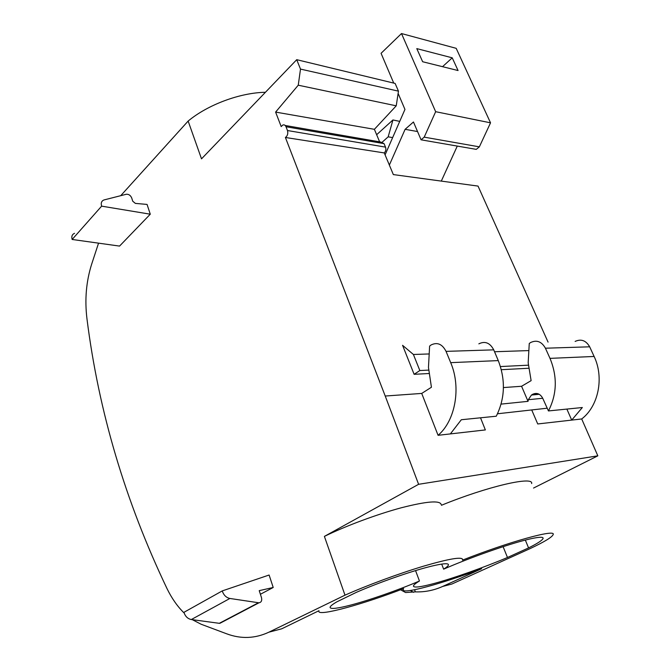 <?xml version="1.0" encoding="UTF-8"?>
<svg xmlns="http://www.w3.org/2000/svg" width="671" height="671" viewBox="0 0 671 671"><rect width="100%" height="100%" fill="white"/><g stroke="black" fill="none" stroke-linecap="round" stroke-linejoin="round"><path stroke-width="1.01" d="M265.431 92.279C239.908 92.732 207.775 104.71 188.14 121.065L120.738 195.672M478.842 343.846C485.041 340.818 490.006 342.822 493.739 349.851L446.047 351.369C442.281 344.055 437.299 341.925 431.092 344.961L429.616 346.102L428.467 367.431L431.428 387.251L421.724 393.424L385.221 396.033L285.401 137.48C287.549 135.903 288.236 133.579 287.473 130.526L286.005 126.744C285.259 125.074 284.177 124.512 282.759 125.058L281.191 126.576L275.605 112.091L298.251 85.2L300.499 69.096L296.725 59.685L201.51 158.851L188.14 121.065M575.122 341.422C581.17 338.687 586.018 340.482 589.675 346.806L594.12 356.46C604.303 377.664 598.457 406.249 581.698 418.964L597.827 455.835L533.537 488.052M268.912 632.174L344.995 595.169C367.087 585.305 398.935 573.546 423.51 566.181C449.033 558.742 462.084 556.527 462.663 559.547L462.47 560.142C509.289 541.64 556.309 528.731 553.156 534.586C552.124 537.169 544.441 541.832 530.124 548.593L451.843 584.038L442.608 586.462L481.644 568.714C441.686 583.745 402.634 594.54 403.07 589.775L403.648 588.584C363.548 604.11 318.901 616.481 318.826 611.407L318.993 610.694L281.728 628.802L268.912 632.174C255.081 638.624 240.99 639.161 226.639 633.793L201.149 624.248L192.292 619.668M393.734 83.095L381.069 53.311L401.501 33.55L456.188 48.329L490.535 122.827L479.354 146.848L476.276 149.365L421.078 139.82L413.462 121.988L405.116 129.31L389.356 165.066M457.278 146.085L441.3 181.095M548.056 342.101L478.037 186.085L393.34 174.586L384.273 152.929L285.401 137.48M184.173 613.068C177.521 606.559 171.81 598.423 167.045 588.668C125.301 501.187 98.62 411.281 86.987 318.96C84.613 299.769 86.182 281.485 91.684 264.089L98.553 243.154M344.995 595.169L324.395 536.389L418.603 484.303L385.229 396.033M273.214 587.477L259.224 590.648L261.497 597.643C262.16 600.646 261.304 602.365 258.939 602.81L229.885 598.465C226.219 597.651 223.669 595.135 222.235 590.916L269.113 575.022L273.214 587.477L260.398 594.271M150.279 214.2L147.058 204.42L135.374 203.397L132.757 201.233L131.65 197.802C130.451 195.278 128.681 194.095 126.333 194.255L103.963 199.95C101.497 200.964 100.725 203.036 101.631 206.148L150.279 214.2L119.547 246.089L72.149 239.463L101.631 206.148M296.725 59.685L395.118 83.43L398.465 91.155L396.234 105.825L374.384 129.318L379.635 141.849M399.731 121.376L392.938 119.958L376.649 134.712M581.698 418.964L571.717 420.096L582.336 407.523L548.45 410.937C556.997 394.171 557.517 376.649 550.002 358.364L545.431 348.215L589.675 346.806M597.827 455.835L418.603 484.303M547.217 408.203L497.505 413.772M480.52 417.798L485.359 429.926L438.071 435.311L421.724 393.424M441.208 504.6C440.075 500.205 426.823 501.254 401.434 507.737C377.043 514.28 345.817 525.896 324.395 536.389M531.642 483.565C533.839 475.773 487.154 486.509 441.468 505.271M350.497 605.133C369.369 600.218 398.138 590.136 419.45 581.002C415.475 583.393 413.47 585.087 413.437 586.085C413.881 587.913 420.658 587.075 433.768 583.569C453.235 578.343 483.699 567.557 507.477 557.492L528.572 547.913C537.689 543.359 542.537 540.189 543.124 538.385C543.384 536.59 538.226 536.959 527.649 539.501C508.064 544.198 469.725 557.718 443.64 569.167C446.743 567.23 448.354 565.779 448.463 564.831C448.446 563.019 442.759 563.472 431.403 566.19L429.13 566.769C410.023 571.6 378.092 582.814 356.335 592.359L336.909 601.812C332.254 604.504 329.973 606.399 330.073 607.481C330.769 609.268 337.58 608.48 350.497 605.133M442.608 586.471C433.827 590.396 424.743 592.199 415.357 591.872L405.594 592.543L400.545 589.767M392.938 119.958L388.173 136.834L392.644 137.597M382.42 141.975L388.173 136.834M398.121 93.395L404.957 109.423L385.087 154.875M401.501 33.55L435.655 111.696L424.206 137.144L421.078 139.82M490.535 122.827L435.655 111.696M422.646 61.74L458.058 70.539L452.229 57.823L416.792 48.614L422.646 61.74M479.354 146.848L424.206 137.144M417.547 131.55L405.116 129.31M402.575 345.313L414.116 374.309L419.836 370.543L413.403 354.481L402.575 345.313M529.075 368.236L501.321 369.704M429.373 373.504L414.116 374.309M528.865 350.581L494.535 351.747M429.188 353.952L413.403 354.481M528.572 365.167L500.432 366.559M428.87 370.098L419.836 370.543M545.431 348.215C541.665 341.564 536.716 339.669 530.585 342.546L529.26 343.493L528.178 362.759L531.122 380.642L521.577 386.27L528.035 401.342L528.303 399.715L531.457 395.043L539.224 394.296M285.209 125.485L380.826 142.059L384.055 143.644L385.515 147.125C386.228 149.339 385.808 151.277 384.273 152.929M275.605 112.091L374.384 129.318M298.251 85.2L396.234 105.825M300.499 69.096L398.465 91.155M221.958 622.227L219.316 623.317L191.319 619.534C187.721 618.796 185.263 616.397 183.938 612.329L222.235 590.916M72.149 239.463C71.311 236.427 72.107 234.38 74.548 233.315M548.45 410.946L542.638 398.079C540.088 393.743 536.817 392.46 532.824 394.229L531.457 395.043M566.869 409.084L571.709 420.096M501.094 404.11L528.035 401.342M446.047 351.369L450.694 362.65L498.268 360.595C505.691 379.954 505.028 398.499 496.272 416.213L461.321 419.736L450.367 433.902L485.368 429.926M450.694 362.65C461.363 387.435 455.366 420.776 438.071 435.311M414.577 589.759L415.357 591.872M415.559 570.602L419.45 581.002M441.686 564.093L443.64 569.167M525.343 540.08L528.572 547.913M503.107 546.68L507.477 557.492M410.316 590.505L413.604 592.334M452.229 57.823L442.533 66.681M498.268 360.595L493.739 349.851M550.002 358.364L594.12 356.46M571.717 420.096L537.731 423.963L531.717 409.939M521.577 386.27L503.426 387.57M385.515 147.125L287.473 130.526M384.055 143.644L286.005 126.744M542.722 398.264L528.303 399.715M258.41 602.776L219.316 623.317M191.319 619.534L229.885 598.465M538.922 394.129L531.826 394.808M537.999 393.743L532.824 394.229M318.641 610.862L318.826 611.407M402.759 588.928L403.07 589.775M448.253 564.277L448.463 564.831M542.822 537.664L543.124 538.385M258.939 602.81L219.836 623.342"/></g></svg>
